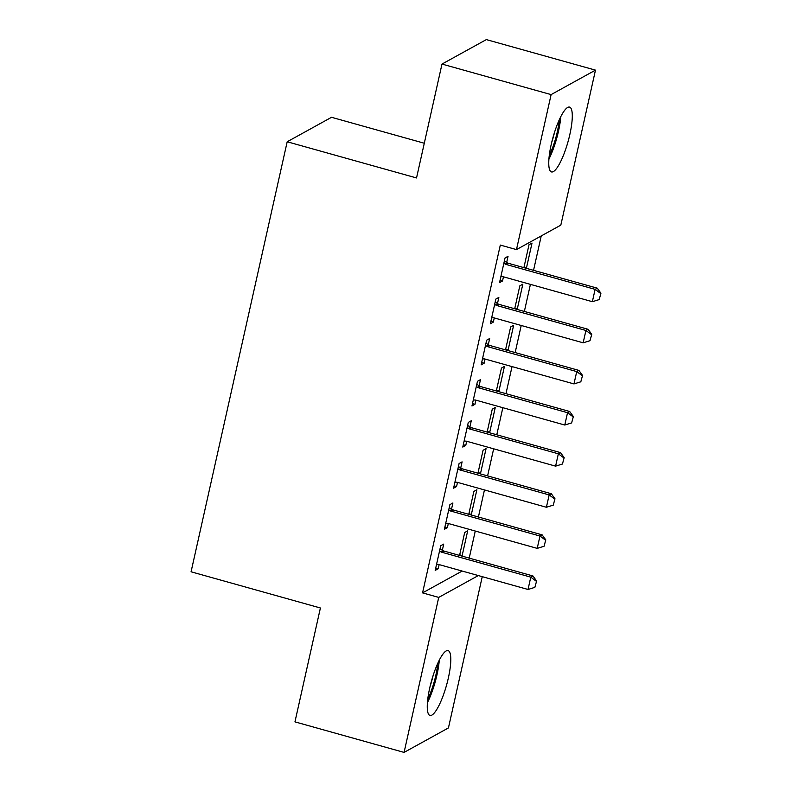 <?xml version="1.0" encoding="UTF-8"?>
<svg xmlns="http://www.w3.org/2000/svg" width="792" height="792" viewBox="0 0 792 792"><rect width="100%" height="100%" fill="white"/><g stroke="black" fill="none" stroke-linecap="round" stroke-linejoin="round"><path stroke-width="1.19" d="M429.68 688.179A33.66 7.811 -74.4 0 1 448.104 650.608A33.66 7.811 -74.4 0 1 448.381 677.863A33.66 7.811 -74.4 0 1 429.967 715.433A33.66 7.811 -74.4 0 1 429.68 688.179M551.173 144.679A33.66 7.811 -74.4 0 1 569.587 107.108A33.66 7.811 -74.4 0 1 569.874 134.353A33.66 7.811 -74.4 0 1 551.45 171.923A33.66 7.811 -74.4 0 1 551.173 144.679M469.21 558.122L475.269 531.036M478.408 517.018L484.457 489.921M487.595 475.903L493.654 448.817M496.782 434.788L502.841 407.702M505.969 393.673L512.028 366.587M515.166 352.569L521.215 325.472M524.353 311.454L530.412 284.368M533.541 270.339L541.233 235.937M482.249 576.675L448.44 727.927L404.078 752.4L438.728 597.406L478.309 575.566M424.294 143.243L331.541 117.295L287.189 141.768L191.07 571.794L320.404 607.989L294.951 721.868L404.078 752.4M287.189 141.768L416.533 177.952L441.986 64.073L486.337 39.6L595.475 70.132L560.825 225.126L516.473 249.599L551.113 94.604L595.475 70.132M468.894 513.721L471.369 514.414L476.883 489.753L473.883 491.406L468.765 514.315M471.369 514.414L470.606 514.83M451.529 509.108L452.905 502.979L449.905 504.633L444.391 529.294L447.391 527.64L448.322 523.492M487.268 431.501L489.743 432.194L495.257 407.524L492.258 409.177L487.139 432.095M489.743 432.194L488.991 432.61M469.913 426.888L471.28 420.75L468.29 422.403L462.775 447.074L465.765 445.421L466.696 441.273M505.652 349.272L508.127 349.965L513.642 325.304L510.642 326.957L505.524 349.866M508.127 349.965L507.365 350.381M488.288 344.659L489.664 338.53L486.664 340.184L481.15 364.855L484.15 363.191L485.08 359.043M524.027 267.053L526.502 267.745L532.016 243.075L529.016 244.728L523.898 267.647M526.502 267.745L525.749 268.161M506.672 262.439L508.038 256.301L505.048 257.954L499.534 282.625L502.524 280.972L503.455 276.824M516.473 249.599L500.306 245.075L422.562 592.881L462.142 571.042M497.485 303.544L498.851 297.416L495.851 299.069L490.337 323.74L493.337 322.087L494.267 317.938A4.316 4.089 -118.9 0 0 492.97 317.78L491.664 317.83M514.84 308.167L517.315 308.86L522.829 284.189L519.829 285.843L514.711 308.751M517.315 308.86L516.562 309.276M479.101 385.773L480.477 379.645L477.477 381.298L471.963 405.959L474.962 404.306L475.883 400.158M496.465 390.387L498.93 391.08L504.445 366.409L501.455 368.062L496.327 390.981M498.93 391.08L498.178 391.495M460.726 467.993L462.092 461.865L459.093 463.518L453.578 488.189L456.578 486.535L457.509 482.387M478.081 472.616L480.556 473.309L486.07 448.638L483.07 450.292L477.952 473.2M480.556 473.309L479.803 473.725M442.342 550.222L443.718 544.094L440.718 545.747L435.204 570.408L438.204 568.755L439.124 564.607A4.316 4.089 -118.9 0 0 437.837 564.448L436.521 564.508M459.707 554.836L462.172 555.529L467.686 530.858L464.696 532.511L459.568 555.43M462.172 555.529L461.419 555.944M441.986 64.073L551.113 94.604M422.562 592.881L438.728 597.406M500.059 280.279L502.524 280.972M490.862 321.394L493.337 322.087M481.675 362.508L484.15 363.191M472.487 403.613L474.962 404.306M463.3 444.728L465.765 445.421M454.103 485.842L456.578 486.535M444.916 526.957L447.391 527.64M435.729 568.062L438.204 568.755M599.197 299.584L600.93 293.218L599.197 299.584L592.357 301.693L503.435 276.814A4.316 4.089 -118.9 0 0 502.158 276.665L500.851 276.715M503.87 263.211L505.009 263.944A4.316 4.089 -118.9 0 0 506.187 264.478L595.109 289.357L597.267 288.169L600.93 293.218M504.375 260.944L507.167 262.756A4.316 4.089 -118.9 0 0 508.345 263.291L597.267 288.169M592.357 301.693L595.109 289.357L600.574 293.416M590 340.699L591.743 334.333L590 340.699L583.159 342.807L494.238 317.929M494.683 304.316L495.812 305.059A4.316 4.089 -118.9 0 0 497 305.593L585.922 330.472L588.08 329.284L591.743 334.333M495.188 302.059L497.97 303.871A4.316 4.089 -118.9 0 0 499.158 304.405L588.08 329.284M583.159 342.807L585.922 330.472L591.386 334.531M580.813 381.813L582.556 375.448L580.813 381.813L573.972 383.922L485.05 359.043A4.316 4.089 -118.9 0 0 483.783 358.895L482.477 358.944M485.496 345.431L486.625 346.173A4.316 4.089 -118.9 0 0 487.813 346.708L576.734 371.587L578.883 370.399L582.556 375.448M486.001 343.164L488.783 344.975A4.316 4.089 -118.9 0 0 489.971 345.52L578.883 370.399M573.972 383.922L576.734 371.587L582.189 375.646M548.906 159.123A33.442 7.762 105.6 0 0 560.756 116.731M559.211 119.958A29.126 6.762 -74.4 0 1 549.252 155.549M551.668 142.53A26.968 6.257 105.6 0 0 554.519 132.353M427.413 702.623A33.442 7.762 105.6 0 0 439.273 660.231M437.728 663.458A29.126 6.762 -74.4 0 1 427.769 699.059M430.185 686.03A26.968 6.257 105.6 0 0 433.026 675.853M571.626 422.918L573.368 416.552L571.626 422.918L564.785 425.027L475.863 400.148A4.316 4.089 -118.9 0 0 474.596 400L473.279 400.059M476.299 386.546L477.437 387.278A4.316 4.089 -118.9 0 0 478.615 387.823L567.537 412.701L569.696 411.503L573.368 416.552M476.804 384.278L479.596 386.09A4.316 4.089 -118.9 0 0 480.774 386.625L569.696 411.503M564.785 425.027L567.537 412.701L573.002 416.75M562.439 464.033L564.171 457.667L562.439 464.033L555.598 466.142L466.676 441.263A4.316 4.089 -118.9 0 0 465.409 441.114L464.092 441.164M467.112 427.66L468.25 428.393A4.316 4.089 -118.9 0 0 469.428 428.927L558.35 453.806L560.508 452.618L564.171 457.667M467.617 425.393L470.408 427.205A4.316 4.089 -118.9 0 0 471.587 427.739L560.508 452.618M555.598 466.142L558.35 453.806L563.815 457.865M553.252 505.147L554.984 498.782L553.252 505.147L546.401 507.256L457.479 482.377A4.316 4.089 -118.9 0 0 456.212 482.229L454.905 482.278M457.925 468.765L459.053 469.507A4.316 4.089 -118.9 0 0 460.241 470.042L549.163 494.921L551.321 493.733L554.984 498.782M458.429 466.508L461.211 468.32A4.316 4.089 -118.9 0 0 462.399 468.854L551.321 493.733M546.401 507.256L549.163 494.921L554.628 498.98M544.054 546.262L545.797 539.897L544.054 546.262L537.214 548.371L448.292 523.492A4.316 4.089 -118.9 0 0 447.025 523.334L445.718 523.393M448.737 509.88L449.866 510.622A4.316 4.089 -118.9 0 0 451.054 511.157L539.976 536.036L542.124 534.847L545.797 539.897M449.242 507.613L452.024 509.424A4.316 4.089 -118.9 0 0 453.212 509.959L542.124 534.847M537.214 548.371L539.976 536.036L545.431 540.094M534.867 587.367L536.61 581.001L534.867 587.367L528.026 589.476L439.105 564.597M439.54 550.994L440.679 551.727A4.316 4.089 -118.9 0 0 441.857 552.262L530.779 577.15L532.937 575.952L536.61 581.001M440.045 548.727L442.837 550.539A4.316 4.089 -118.9 0 0 444.015 551.074L532.937 575.952M528.026 589.476L530.779 577.15L536.243 581.199M506.187 264.478L508.345 263.291M505.009 263.944L507.167 262.756M497 305.593L499.158 304.405M495.812 305.059L497.97 303.871M487.813 346.708L489.971 345.52M486.625 346.173L488.783 344.975M478.615 387.823L480.774 386.625M477.437 387.278L479.596 386.09M469.428 428.927L471.587 427.739M468.25 428.393L470.408 427.205M460.241 470.042L462.399 468.854M459.053 469.507L461.211 468.32M451.054 511.157L453.212 509.959M449.866 510.622L452.024 509.424M441.857 552.262L444.015 551.074M440.679 551.727L442.837 550.539"/></g></svg>
